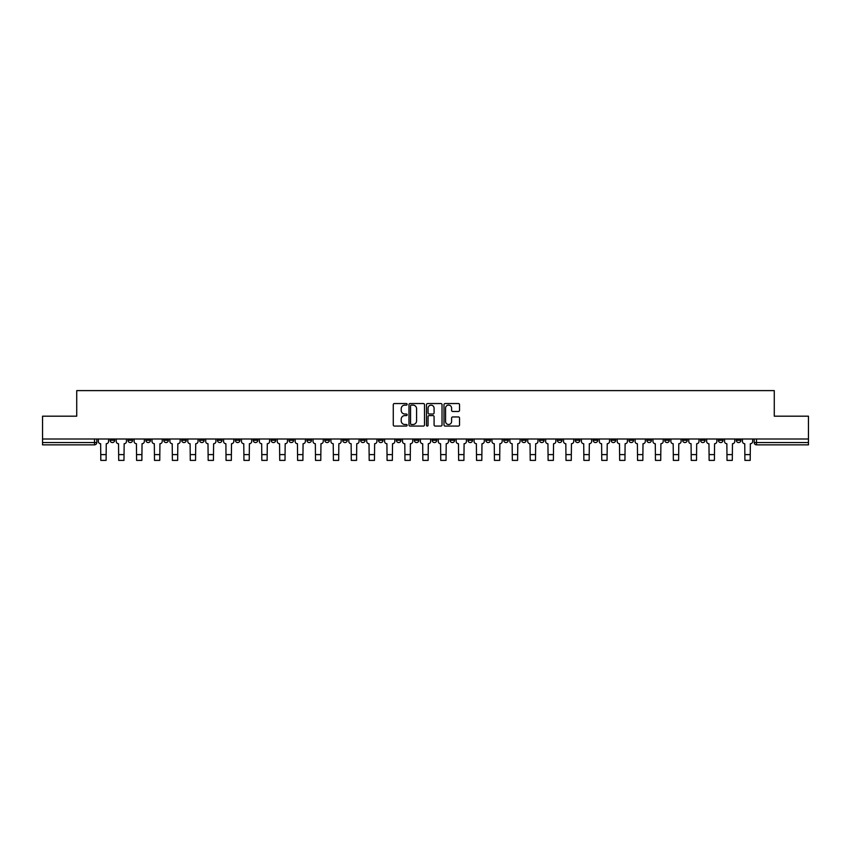 <?xml version="1.0" encoding="UTF-8"?>
<svg xmlns="http://www.w3.org/2000/svg" width="851" height="851" viewBox="0 0 851 851"><rect width="100%" height="100%" fill="white"/><g stroke="black" fill="none" stroke-linecap="round" stroke-linejoin="round"><path stroke-width="1.28" d="M407.15 404.331A0.787 0.787 0 0 0 406.363 403.544L394.396 403.544A1.128 1.128 0 0 0 393.279 404.672L393.279 424.936A1.128 1.128 0 0 0 394.396 426.064L406.363 426.064A0.787 0.787 0 0 0 407.15 425.277A0.787 0.787 0 0 0 406.363 424.489L404.81 424.489A3.606 3.606 0 0 1 401.215 420.883L401.215 419.192A3.606 3.606 0 0 1 404.81 415.596L406.363 415.596A0.787 0.787 0 0 0 407.15 414.809A0.787 0.787 0 0 0 406.363 414.022L404.81 414.022A3.606 3.606 0 0 1 401.215 410.416L401.215 408.725A3.606 3.606 0 0 1 404.81 405.119L406.363 405.119A0.787 0.787 0 0 0 407.15 404.331M593.179 440.265L593.179 439.01L593.179 440.265A2.298 2.298 0 0 0 595.466 442.563A2.298 2.298 0 0 1 593.179 440.265L597.764 440.265A2.298 2.298 0 0 1 595.466 442.563M557.394 439.01L557.394 440.265L561.979 440.265A2.298 2.298 0 0 1 559.692 442.563A2.298 2.298 0 0 1 557.394 440.265L557.394 439.01M539.502 440.265L539.502 439.01L539.502 440.265A2.298 2.298 0 0 0 541.8 442.563A2.298 2.298 0 0 1 539.502 440.265L544.087 440.265A2.298 2.298 0 0 1 541.8 442.563A2.298 2.298 0 0 0 544.087 440.265A2.298 2.298 0 0 1 541.8 442.563M521.61 440.265L521.61 439.01L521.61 440.265A2.298 2.298 0 0 0 523.908 442.563A2.298 2.298 0 0 1 521.61 440.265L526.195 440.265A2.298 2.298 0 0 1 523.908 442.563A2.298 2.298 0 0 0 526.195 440.265A2.298 2.298 0 0 1 523.908 442.563M467.933 440.265L467.933 439.01L467.933 440.265A2.298 2.298 0 0 0 470.231 442.563A2.298 2.298 0 0 1 467.933 440.265L472.518 440.265A2.298 2.298 0 0 1 470.231 442.563M450.041 439.01L450.041 440.265L454.636 440.265A2.298 2.298 0 0 1 452.338 442.563A2.298 2.298 0 0 1 450.041 440.265L450.041 439.01M432.148 439.01L432.148 440.265L436.744 440.265A2.298 2.298 0 0 1 434.446 442.563A2.298 2.298 0 0 1 432.148 440.265L432.148 439.01M414.256 439.01L414.256 440.265L418.852 440.265A2.298 2.298 0 0 1 416.554 442.563A2.298 2.298 0 0 1 414.256 440.265L414.256 439.01M396.364 440.265L396.364 439.01L396.364 440.265A2.298 2.298 0 0 0 398.662 442.563A2.298 2.298 0 0 1 396.364 440.265L400.959 440.265A2.298 2.298 0 0 1 398.662 442.563M360.59 439.01L360.59 440.265L365.175 440.265A2.298 2.298 0 0 1 362.877 442.563A2.298 2.298 0 0 1 360.59 440.265L360.59 439.01M342.698 440.265L342.698 439.01L342.698 440.265A2.298 2.298 0 0 0 344.985 442.563A2.298 2.298 0 0 1 342.698 440.265L347.282 440.265A2.298 2.298 0 0 1 344.985 442.563M145.883 439.01L145.883 440.265L150.478 440.265A2.298 2.298 0 0 1 148.18 442.563A2.298 2.298 0 0 1 145.883 440.265L145.883 439.01M458.402 411.48A1.128 1.128 0 0 0 459.529 410.363L459.529 404.672A1.128 1.128 0 0 0 458.402 403.544L445.116 403.544A1.128 1.128 0 0 0 443.988 404.672L443.988 424.936A1.128 1.128 0 0 0 445.116 426.064L458.402 426.064A1.128 1.128 0 0 0 459.529 424.936L459.529 418.075A1.128 1.128 0 0 0 458.402 416.947L452.711 416.947A1.128 1.128 0 0 0 451.594 418.075L451.594 421.479A3.01 3.01 0 0 1 448.583 424.489A3.01 3.01 0 0 1 445.562 421.479L445.562 408.14A3.01 3.01 0 0 1 448.583 405.119A3.01 3.01 0 0 1 451.594 408.14L451.594 410.363A1.128 1.128 0 0 0 452.711 411.48L458.402 411.48M42.55 439.01L42.55 416.182L76.728 416.182L76.728 390.609L774.272 390.609L774.272 416.182L808.45 416.182L808.45 439.01L42.55 439.01L42.55 442.563L96.801 442.563L96.801 439.01L96.801 442.563A2.298 2.298 0 0 1 94.504 444.85L42.55 444.85L42.55 442.563M424.511 404.672A1.128 1.128 0 0 0 423.394 403.544L410.108 403.544A1.128 1.128 0 0 0 408.98 404.672L408.98 424.936A1.128 1.128 0 0 0 410.108 426.064L423.394 426.064A1.128 1.128 0 0 0 424.511 424.936L424.511 404.672M427.606 403.544L440.892 403.544A1.128 1.128 0 0 1 442.02 404.672L442.02 424.936A1.128 1.128 0 0 1 440.892 426.064L435.212 426.064A1.128 1.128 0 0 1 434.084 424.936L434.084 416.724A1.128 1.128 0 0 0 432.957 415.596L429.191 415.596A1.128 1.128 0 0 0 428.064 416.724L428.064 425.277A0.787 0.787 0 0 1 427.276 426.064A0.787 0.787 0 0 1 426.489 425.277L426.489 404.672A1.128 1.128 0 0 1 427.606 403.544M754.199 439.01L754.199 442.563L808.45 442.563L808.45 444.85L756.496 444.85A2.298 2.298 0 0 1 754.199 442.563A2.298 2.298 0 0 0 756.496 444.85L756.496 439.01M808.45 439.01L808.45 442.563M740.902 439.01L740.902 440.265A2.298 2.298 0 0 1 738.604 442.563A2.298 2.298 0 0 1 736.306 440.265A2.298 2.298 0 0 0 738.604 442.563M736.306 439.01L736.306 440.265L740.902 440.265M723.01 439.01L723.01 440.265A2.298 2.298 0 0 1 720.712 442.563A2.298 2.298 0 0 1 718.414 440.265L723.01 440.265M718.414 439.01L718.414 440.265M705.117 439.01L705.117 440.265A2.298 2.298 0 0 1 702.82 442.563A2.298 2.298 0 0 1 700.522 440.265A2.298 2.298 0 0 0 702.82 442.563M700.522 439.01L700.522 440.265L705.117 440.265M687.225 439.01L687.225 440.265A2.298 2.298 0 0 1 684.927 442.563A2.298 2.298 0 0 1 682.64 440.265L687.225 440.265M682.64 439.01L682.64 440.265M669.333 439.01L669.333 440.265A2.298 2.298 0 0 1 667.035 442.563A2.298 2.298 0 0 1 664.748 440.265L669.333 440.265A2.298 2.298 0 0 1 667.035 442.563A2.298 2.298 0 0 0 669.333 440.265M664.748 439.01L664.748 440.265M651.44 439.01L651.44 440.265A2.298 2.298 0 0 1 649.143 442.563A2.298 2.298 0 0 1 646.856 440.265A2.298 2.298 0 0 0 649.143 442.563M646.856 439.01L646.856 440.265L651.44 440.265M633.548 439.01L633.548 440.265A2.298 2.298 0 0 1 631.251 442.563A2.298 2.298 0 0 1 628.963 440.265L633.548 440.265M628.963 439.01L628.963 440.265M615.656 439.01L615.656 440.265A2.298 2.298 0 0 1 613.358 442.563A2.298 2.298 0 0 1 611.071 440.265A2.298 2.298 0 0 0 613.358 442.563M611.071 439.01L611.071 440.265L615.656 440.265M597.764 439.01L597.764 440.265M579.871 439.01L579.871 440.265A2.298 2.298 0 0 1 577.574 442.563A2.298 2.298 0 0 1 575.287 440.265L579.871 440.265A2.298 2.298 0 0 1 577.574 442.563A2.298 2.298 0 0 0 579.871 440.265L579.871 439.01M575.287 439.01L575.287 440.265M561.979 439.01L561.979 440.265A2.298 2.298 0 0 1 559.692 442.563A2.298 2.298 0 0 0 561.979 440.265L561.979 439.01M544.087 439.01L544.087 440.265L544.087 439.01M526.195 439.01L526.195 440.265M508.302 439.01L508.302 440.265A2.298 2.298 0 0 1 506.015 442.563A2.298 2.298 0 0 1 503.718 440.265L508.302 440.265A2.298 2.298 0 0 1 506.015 442.563A2.298 2.298 0 0 0 508.302 440.265M503.718 439.01L503.718 440.265M490.41 439.01L490.41 440.265A2.298 2.298 0 0 1 488.123 442.563A2.298 2.298 0 0 1 485.825 440.265A2.298 2.298 0 0 0 488.123 442.563A2.298 2.298 0 0 0 490.41 440.265A2.298 2.298 0 0 1 488.123 442.563M485.825 439.01L485.825 440.265L490.41 440.265M472.518 439.01L472.518 440.265L472.518 439.01M454.636 439.01L454.636 440.265L454.636 439.01M436.744 439.01L436.744 440.265A2.298 2.298 0 0 1 434.446 442.563A2.298 2.298 0 0 0 436.744 440.265L436.744 439.01M418.852 439.01L418.852 440.265L418.852 439.01M400.959 439.01L400.959 440.265L400.959 439.01M383.067 439.01L383.067 440.265A2.298 2.298 0 0 1 380.769 442.563A2.298 2.298 0 0 1 378.482 440.265A2.298 2.298 0 0 0 380.769 442.563A2.298 2.298 0 0 0 383.067 440.265A2.298 2.298 0 0 1 380.769 442.563M378.482 439.01L378.482 440.265L383.067 440.265M365.175 439.01L365.175 440.265A2.298 2.298 0 0 1 362.877 442.563A2.298 2.298 0 0 0 365.175 440.265L365.175 439.01M347.282 439.01L347.282 440.265M329.39 439.01L329.39 440.265A2.298 2.298 0 0 1 327.092 442.563A2.298 2.298 0 0 1 324.805 440.265L329.39 440.265M324.805 439.01L324.805 440.265M311.498 439.01L311.498 440.265A2.298 2.298 0 0 1 309.2 442.563A2.298 2.298 0 0 1 306.913 440.265L311.498 440.265M306.913 439.01L306.913 440.265M293.606 439.01L293.606 440.265A2.298 2.298 0 0 1 291.308 442.563A2.298 2.298 0 0 1 289.021 440.265L293.606 440.265M289.021 439.01L289.021 440.265M275.713 439.01L275.713 440.265A2.298 2.298 0 0 1 273.426 442.563A2.298 2.298 0 0 1 271.129 440.265L275.713 440.265L275.713 439.01M271.129 439.01L271.129 440.265M257.821 439.01L257.821 440.265A2.298 2.298 0 0 1 255.534 442.563A2.298 2.298 0 0 1 253.236 440.265L257.821 440.265M253.236 439.01L253.236 440.265M239.929 439.01L239.929 440.265A2.298 2.298 0 0 1 237.642 442.563A2.298 2.298 0 0 1 235.344 440.265L239.929 440.265M235.344 439.01L235.344 440.265M222.037 439.01L222.037 440.265A2.298 2.298 0 0 1 219.749 442.563A2.298 2.298 0 0 1 217.452 440.265L222.037 440.265M217.452 439.01L217.452 440.265M204.144 439.01L204.144 440.265A2.298 2.298 0 0 1 201.857 442.563A2.298 2.298 0 0 1 199.559 440.265L204.144 440.265M199.559 439.01L199.559 440.265M186.252 439.01L186.252 440.265A2.298 2.298 0 0 1 183.965 442.563A2.298 2.298 0 0 1 181.667 440.265A2.298 2.298 0 0 0 183.965 442.563M181.667 439.01L181.667 440.265L186.252 440.265M168.36 439.01L168.36 440.265A2.298 2.298 0 0 1 166.073 442.563A2.298 2.298 0 0 1 163.775 440.265L168.36 440.265M163.775 439.01L163.775 440.265M150.478 439.01L150.478 440.265A2.298 2.298 0 0 1 148.18 442.563A2.298 2.298 0 0 0 150.478 440.265M132.586 439.01L132.586 440.265A2.298 2.298 0 0 1 130.288 442.563A2.298 2.298 0 0 1 127.99 440.265A2.298 2.298 0 0 0 130.288 442.563A2.298 2.298 0 0 0 132.586 440.265A2.298 2.298 0 0 1 130.288 442.563M127.99 439.01L127.99 440.265L132.586 440.265M114.694 439.01L114.694 440.265A2.298 2.298 0 0 1 112.396 442.563A2.298 2.298 0 0 1 110.098 440.265L114.694 440.265L114.694 439.01M110.098 439.01L110.098 440.265M94.504 444.85A2.298 2.298 0 0 0 96.801 442.563A2.298 2.298 0 0 1 94.504 444.85L94.504 439.01M411.341 405.119A0.787 0.787 0 0 0 410.554 405.916L410.554 423.702A0.787 0.787 0 0 0 411.341 424.489L412.98 424.489A3.606 3.606 0 0 0 416.575 420.883L416.575 408.725A3.606 3.606 0 0 0 412.98 405.119L411.341 405.119M434.084 408.193A3.01 3.01 0 0 0 431.074 405.182A3.01 3.01 0 0 0 428.064 408.193L428.064 412.895A1.128 1.128 0 0 0 429.191 414.022L432.957 414.022A1.128 1.128 0 0 0 434.084 412.895L434.084 408.193M98.344 439.01L98.344 441.414A2.298 2.298 139.8 0 0 100.641 443.711L100.812 460.391L106.088 460.391L106.258 443.711A2.298 2.298 139.8 0 0 108.556 441.414L108.556 439.01M100.812 460.391L106.088 460.391L100.812 460.391M116.236 439.01L116.236 441.414A2.298 2.298 139.8 0 0 118.534 443.711L118.704 460.391L123.98 460.391L124.15 443.711A2.298 2.298 139.8 0 0 126.448 441.414L126.448 439.01M118.704 460.391L123.98 460.391L118.704 460.391M134.128 439.01L134.128 441.414A2.298 2.298 139.8 0 0 136.426 443.711L136.596 460.391L141.872 460.391L142.043 443.711A2.298 2.298 139.8 0 0 144.34 441.414L144.34 439.01M136.596 460.391L141.872 460.391L136.596 460.391M152.021 439.01L152.021 441.414A2.298 2.298 139.8 0 0 154.318 443.711L154.488 460.391L159.765 460.391L159.935 443.711A2.298 2.298 139.8 0 0 162.233 441.414L162.233 439.01M154.488 460.391L159.765 460.391L154.488 460.391M169.913 439.01L169.913 441.414A2.298 2.298 139.8 0 0 172.21 443.711L172.381 460.391L177.657 460.391L177.827 443.711A2.298 2.298 139.8 0 0 180.125 441.414L180.125 439.01M172.381 460.391L177.657 460.391L172.381 460.391M187.805 439.01L187.805 441.414A2.298 2.298 139.8 0 0 190.103 443.711L190.273 460.391L195.549 460.391L195.719 443.711A2.298 2.298 139.8 0 0 198.017 441.414L198.017 439.01M190.273 460.391L195.549 460.391L190.273 460.391M205.697 439.01L205.697 441.414A2.298 2.298 139.8 0 0 207.995 443.711L208.165 460.391L213.441 460.391L213.612 443.711A2.298 2.298 139.8 0 0 215.899 441.414L215.899 439.01M208.165 460.391L213.441 460.391L208.165 460.391M223.59 439.01L223.59 441.414A2.298 2.298 139.8 0 0 225.887 443.711L226.058 460.391L231.334 460.391L231.504 443.711A2.298 2.298 139.8 0 0 233.791 441.414L233.791 439.01M226.058 460.391L231.334 460.391L226.058 460.391M241.482 439.01L241.482 441.414A2.298 2.298 139.8 0 0 243.769 443.711L243.95 460.391L249.226 460.391L249.396 443.711A2.298 2.298 139.8 0 0 251.683 441.414L251.683 439.01M243.95 460.391L249.226 460.391L243.95 460.391M259.374 439.01L259.374 441.414A2.298 2.298 139.8 0 0 261.661 443.711L261.842 460.391L267.118 460.391L267.288 443.711A2.298 2.298 139.8 0 0 269.576 441.414L269.576 439.01M261.842 460.391L267.118 460.391L261.842 460.391M277.266 439.01L277.266 441.414A2.298 2.298 139.8 0 0 279.553 443.711L279.724 460.391L285 460.391L285.181 443.711A2.298 2.298 139.8 0 0 287.468 441.414L287.468 439.01M279.724 460.391L285 460.391L279.724 460.391M295.159 439.01L295.159 441.414A2.298 2.298 139.8 0 0 297.446 443.711L297.616 460.391L302.892 460.391L303.073 443.711A2.298 2.298 139.8 0 0 305.36 441.414L305.36 439.01M297.616 460.391L302.892 460.391L297.616 460.391M313.051 439.01L313.051 441.414A2.298 2.298 139.8 0 0 315.338 443.711L315.508 460.391L320.784 460.391L320.965 443.711A2.298 2.298 139.8 0 0 323.252 441.414L323.252 439.01M315.508 460.391L320.784 460.391L315.508 460.391M330.943 439.01L330.943 441.414A2.298 2.298 139.8 0 0 333.23 443.711L333.401 460.391L338.677 460.391L338.847 443.711A2.298 2.298 139.8 0 0 341.145 441.414L341.145 439.01M333.401 460.391L338.677 460.391L333.401 460.391M348.825 439.01L348.825 441.414A2.298 2.298 139.8 0 0 351.123 443.711L351.293 460.391L356.569 460.391L356.739 443.711A2.298 2.298 139.8 0 0 359.037 441.414L359.037 439.01M351.293 460.391L356.569 460.391L351.293 460.391M366.717 439.01L366.717 441.414A2.298 2.298 139.8 0 0 369.015 443.711L369.185 460.391L374.461 460.391L374.631 443.711A2.298 2.298 139.8 0 0 376.929 441.414L376.929 439.01M369.185 460.391L374.461 460.391L369.185 460.391M384.609 439.01L384.609 441.414A2.298 2.298 139.8 0 0 386.907 443.711L387.077 460.391L392.354 460.391L392.524 443.711A2.298 2.298 139.8 0 0 394.821 441.414L394.821 439.01M387.077 460.391L392.354 460.391L387.077 460.391M402.502 439.01L402.502 441.414A2.298 2.298 139.8 0 0 404.799 443.711L404.97 460.391L410.246 460.391L410.416 443.711A2.298 2.298 139.8 0 0 412.714 441.414L412.714 439.01M404.97 460.391L410.246 460.391L404.97 460.391M420.394 439.01L420.394 441.414A2.298 2.298 139.8 0 0 422.692 443.711L422.862 460.391L428.138 460.391L428.308 443.711A2.298 2.298 139.8 0 0 430.606 441.414L430.606 439.01M422.862 460.391L428.138 460.391L422.862 460.391M438.286 439.01L438.286 441.414A2.298 2.298 139.8 0 0 440.584 443.711L440.754 460.391L446.03 460.391L446.201 443.711A2.298 2.298 139.8 0 0 448.498 441.414L448.498 439.01M440.754 460.391L446.03 460.391L440.754 460.391M456.179 439.01L456.179 441.414A2.298 2.298 139.8 0 0 458.476 443.711L458.646 460.391L463.923 460.391L464.093 443.711A2.298 2.298 139.8 0 0 466.391 441.414L466.391 439.01M458.646 460.391L463.923 460.391L458.646 460.391M474.071 439.01L474.071 441.414A2.298 2.298 139.8 0 0 476.369 443.711L476.539 460.391L481.815 460.391L481.985 443.711A2.298 2.298 139.8 0 0 484.283 441.414L484.283 439.01M476.539 460.391L481.815 460.391L476.539 460.391M491.963 439.01L491.963 441.414A2.298 2.298 139.8 0 0 494.261 443.711L494.431 460.391L499.707 460.391L499.877 443.711A2.298 2.298 139.8 0 0 502.175 441.414L502.175 439.01M494.431 460.391L499.707 460.391L494.431 460.391M509.855 439.01L509.855 441.414A2.298 2.298 139.8 0 0 512.153 443.711L512.323 460.391L517.599 460.391L517.77 443.711A2.298 2.298 139.8 0 0 520.057 441.414L520.057 439.01M512.323 460.391L517.599 460.391L512.323 460.391M527.748 439.01L527.748 441.414A2.298 2.298 139.8 0 0 530.035 443.711L530.216 460.391L535.492 460.391L535.662 443.711A2.298 2.298 139.8 0 0 537.949 441.414L537.949 439.01M530.216 460.391L535.492 460.391L530.216 460.391M545.64 439.01L545.64 441.414A2.298 2.298 139.8 0 0 547.927 443.711L548.108 460.391L553.384 460.391L553.554 443.711A2.298 2.298 139.8 0 0 555.841 441.414L555.841 439.01M548.108 460.391L553.384 460.391L548.108 460.391M563.532 439.01L563.532 441.414A2.298 2.298 139.8 0 0 565.819 443.711L566 460.391L571.276 460.391L571.447 443.711A2.298 2.298 139.8 0 0 573.734 441.414L573.734 439.01M566 460.391L571.276 460.391L566 460.391M581.424 439.01L581.424 441.414A2.298 2.298 139.8 0 0 583.712 443.711L583.882 460.391L589.158 460.391L589.339 443.711A2.298 2.298 139.8 0 0 591.626 441.414L591.626 439.01M583.882 460.391L589.158 460.391L583.882 460.391M599.317 439.01L599.317 441.414A2.298 2.298 139.8 0 0 601.604 443.711L601.774 460.391L607.05 460.391L607.231 443.711A2.298 2.298 139.8 0 0 609.518 441.414L609.518 439.01M601.774 460.391L607.05 460.391L601.774 460.391M617.209 439.01L617.209 441.414A2.298 2.298 139.8 0 0 619.496 443.711L619.666 460.391L624.942 460.391L625.113 443.711A2.298 2.298 139.8 0 0 627.41 441.414L627.41 439.01M619.666 460.391L624.942 460.391L619.666 460.391M635.101 439.01L635.101 441.414A2.298 2.298 139.8 0 0 637.388 443.711L637.559 460.391L642.835 460.391L643.005 443.711A2.298 2.298 139.8 0 0 645.303 441.414L645.303 439.01M637.559 460.391L642.835 460.391L637.559 460.391M652.983 439.01L652.983 441.414A2.298 2.298 139.8 0 0 655.281 443.711L655.451 460.391L660.727 460.391L660.897 443.711A2.298 2.298 139.8 0 0 663.195 441.414L663.195 439.01M655.451 460.391L660.727 460.391L655.451 460.391M670.875 439.01L670.875 441.414A2.298 2.298 139.8 0 0 673.173 443.711L673.343 460.391L678.619 460.391L678.79 443.711A2.298 2.298 139.8 0 0 681.087 441.414L681.087 439.01M673.343 460.391L678.619 460.391L673.343 460.391M688.767 439.01L688.767 441.414A2.298 2.298 139.8 0 0 691.065 443.711L691.235 460.391L696.512 460.391L696.682 443.711A2.298 2.298 139.8 0 0 698.979 441.414L698.979 439.01M691.235 460.391L696.512 460.391L691.235 460.391M706.66 439.01L706.66 441.414A2.298 2.298 139.8 0 0 708.957 443.711L709.128 460.391L714.404 460.391L714.574 443.711A2.298 2.298 139.8 0 0 716.872 441.414L716.872 439.01M709.128 460.391L714.404 460.391L709.128 460.391M724.552 439.01L724.552 441.414A2.298 2.298 139.8 0 0 726.85 443.711L727.02 460.391L732.296 460.391L732.466 443.711A2.298 2.298 139.8 0 0 734.764 441.414L734.764 439.01M727.02 460.391L732.296 460.391L727.02 460.391M742.444 439.01L742.444 441.414A2.298 2.298 139.8 0 0 744.742 443.711L744.912 460.391L750.188 460.391L750.359 443.711A2.298 2.298 139.8 0 0 752.656 441.414L752.656 439.01M744.912 460.391L750.188 460.391L744.912 460.391M756.496 444.85A2.298 2.298 0 0 1 754.199 442.563M100.812 454.604L106.088 454.604M118.704 454.604L123.98 454.604M136.596 454.604L141.872 454.604M154.488 454.604L159.765 454.604M172.381 454.604L177.657 454.604M190.273 454.604L195.549 454.604M208.165 454.604L213.441 454.604M226.058 454.604L231.334 454.604M243.95 454.604L249.226 454.604M261.842 454.604L267.118 454.604M279.724 454.604L285 454.604M297.616 454.604L302.892 454.604M315.508 454.604L320.784 454.604M333.401 454.604L338.677 454.604M351.293 454.604L356.569 454.604M369.185 454.604L374.461 454.604M387.077 454.604L392.354 454.604M404.97 454.604L410.246 454.604M422.862 454.604L428.138 454.604M440.754 454.604L446.03 454.604M458.646 454.604L463.923 454.604M476.539 454.604L481.815 454.604M494.431 454.604L499.707 454.604M512.323 454.604L517.599 454.604M530.216 454.604L535.492 454.604M548.108 454.604L553.384 454.604M566 454.604L571.276 454.604M583.882 454.604L589.158 454.604M601.774 454.604L607.05 454.604M619.666 454.604L624.942 454.604M637.559 454.604L642.835 454.604M655.451 454.604L660.727 454.604M673.343 454.604L678.619 454.604M691.235 454.604L696.512 454.604M709.128 454.604L714.404 454.604M727.02 454.604L732.296 454.604M744.912 454.604L750.188 454.604"/></g></svg>

